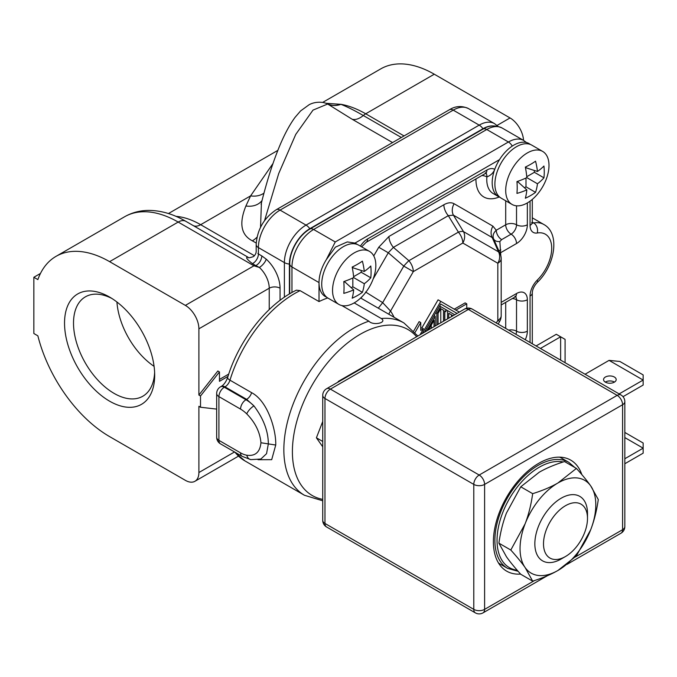 <?xml version="1.0" encoding="UTF-8"?>
<svg xmlns="http://www.w3.org/2000/svg" width="677" height="677" viewBox="0 0 677 677"><rect width="100%" height="100%" fill="white"/><g stroke="black" fill="none" stroke-linecap="round" stroke-linejoin="round"><path stroke-width="1.02" d="M401.351 137.49L363.287 115.513C354.604 110.486 347.149 106.763 340.92 104.343L325.755 103.259M523.533 140.376A19.134 11.044 -120 0 0 510.035 117.942L434.279 74.208A107.135 61.852 -120 0 0 380.711 68.902L322.667 102.413M273.009 163.479L250.6 195.873L200.671 224.696A88.002 50.809 -120 0 0 175.961 216.344M264.529 220.651L278.712 173.549L295.756 134.393L312.994 110.123L327.66 104.021L326.686 103.403M261.432 202.888L260.535 227.286M434.279 74.208L365.707 113.795A107.135 61.852 60 0 0 340.709 104.258C336.13 105.874 331.764 105.781 327.609 103.97M340.92 104.343C336.283 105.984 331.857 105.883 327.66 104.021L352.116 119.22L392.558 142.568M492.543 125.947A28.883 16.68 -60 0 0 482.98 128.723L309.821 228.699A28.883 16.68 -60 0 0 289.392 264.072L289.392 293.996M185.828 221.311A15.309 8.835 120 0 0 178.178 222.064A107.135 61.852 -120 0 0 124.61 216.758C132.083 212.519 140.249 210.395 149.101 210.403C161.388 210.564 173.634 214.194 185.828 221.311L248.112 257.268C245.192 256.981 246.623 259.096 252.411 263.632L255.847 265.612L253.934 265.807L259.359 267.457L255.847 265.612C259.393 263.488 261.398 260.264 261.847 255.94L266.222 259.156A7.65 3.063 -48 0 1 259.35 267.457A19.134 11.044 60 0 1 269.234 288.207A7.65 4.417 180 0 1 280.058 288.207A26.784 15.461 60 0 0 266.222 259.156M227.997 376.378L219.458 381.312L219.458 371.935L217.833 370.996L198.894 395.055L198.894 328.819A19.134 11.044 -120 0 0 185.363 305.395L253.934 265.807L178.178 222.064L109.606 261.652A107.135 61.852 -120 0 0 56.039 256.346A107.135 61.852 -120 0 0 37.87 279.593L33.85 277.274L33.85 333.507L37.87 335.834A107.135 61.852 -120 0 0 109.606 436.606L185.363 480.34A19.134 11.044 -120 0 0 194.925 481.288A19.134 11.044 -120 0 0 198.894 472.538L198.894 406.302L200.51 407.241L216.674 409.103M228.741 374.076L219.458 379.433M198.894 395.055L200.51 395.994L200.51 407.241M109.606 261.652L185.363 305.395M154.686 375.151A63.748 36.803 60 0 1 109.606 401.182A63.748 36.803 60 0 1 64.535 323.107A63.748 36.803 60 0 1 109.606 297.085A63.748 36.803 60 0 1 154.686 375.151M219.458 371.935L200.51 395.994M40.468 273.449L33.85 277.274M256.998 237.204A19.134 11.044 -60 0 1 252.369 240.826C241.004 234.987 238.854 223.376 245.903 205.986A19.134 15.089 -155.1 0 0 262.033 200.485M263.962 193.106A19.134 15.089 24.9 0 1 250.6 195.873L245.903 205.986M289.392 264.072A9.182 5.306 180 0 1 284.391 262.591L258.411 247.596A7.65 4.417 180 0 1 256.177 244.473C257.209 229.63 263.895 218.045 276.233 209.726A7.65 4.417 60 0 1 280.058 210.107A30.609 17.67 120 0 0 258.411 247.596L258.411 253.951L257.886 253.426M154.627 372.46A57.393 33.139 60 0 1 142.796 396.24A57.393 33.139 60 0 1 98.571 380.863A57.393 33.139 60 0 1 73.514 323.107A57.393 33.139 60 0 1 85.404 296.831A57.393 33.139 60 0 1 111.908 298.481M116.935 302.01A57.393 33.139 -120 0 0 154.085 366.342M455.883 310.1L466.749 303.829L465.124 302.89L454.259 309.161M420.053 334.76L423.497 328.802L421.873 327.863L438.07 299.818L440.769 301.375L422.22 333.507M421.873 327.863L420.747 328.514M413.791 330.884L419.131 321.634L420.747 322.574L415.094 332.373M498.145 324.055L499.643 321.457L497.823 320.407A11.475 6.626 0 0 0 501.183 315.719L501.183 258.555A11.475 6.626 180 0 1 497.823 263.243L462.814 243.035A11.475 6.626 -120 0 0 458.388 232.126A11.475 4.07 -31.5 0 1 463.5 231.619A11.475 9.376 120 0 1 462.814 243.035L413.317 271.612L403.771 266.103L388.293 252.766L393.405 247.367L408.883 260.704A11.475 6.626 60 0 1 413.317 271.612L390.544 311.056A7.65 6.017 -33.9 0 0 388.928 314.289M500.802 255.627L499.854 241.528L501.674 239.616L511.118 234.157A7.65 4.417 60 0 1 516.526 243.534L500.802 252.614A7.65 4.417 0 0 0 499.905 253.24M498.797 250.727L500.811 249.864M505.702 200.773L505.702 224.789A7.65 4.417 -120 0 0 511.118 234.157A7.65 4.417 120 0 0 516.526 224.789A7.65 4.417 0 0 0 505.702 224.789L496.266 230.239C493.296 232.947 492.416 235.85 493.618 238.956C494.752 240.927 496.833 241.782 499.854 241.528M496.317 323.005L497.823 320.407L497.823 263.243A11.475 9.376 -60 0 0 498.5 251.827L492.23 237.576L493.618 238.956L495.64 243.534M365.614 292.041L382.674 302.636L403.771 266.103A11.475 1.625 -49.2 0 1 408.883 260.704L458.388 232.126L448.301 215.667L453.412 215.159L463.5 231.619L498.5 251.827A11.475 7.532 -23.7 0 1 500.21 253.934L495.496 243.212M360.858 298.092L364.192 294.292M394.056 317.251A107.135 61.852 -60 0 0 390.544 311.056L382.674 302.636L378.316 308.162M341.868 305.564L368.923 321.177C372.993 325.959 387.693 322.717 381.253 318.512L354.189 302.89M373.179 278.932L388.293 252.766L378.748 247.249L388.97 236.451A11.475 6.626 -120 0 0 393.405 247.367L448.301 215.667A11.475 6.626 60 0 1 443.867 204.759C447.844 202.516 451.254 202.178 454.098 203.743A11.475 9.376 -60 0 0 453.412 215.159L492.23 237.576A11.475 9.376 120 0 1 492.915 226.16L496.266 230.239A7.65 4.417 -120 0 0 501.674 239.616M326.839 297.33L325.358 296.594A30.609 17.67 -60 0 1 319.019 282.588L319.019 301.57A99.485 57.435 -60 0 1 327.727 297.956M300.08 290.636A99.485 57.435 120 0 0 229.977 380.186A7.65 2.327 -163 0 1 227.633 377.538C238.617 340.573 267.085 304.058 296.424 290.171L300.08 290.636L319.019 301.57M258.013 459.717L271.697 459.666L275.734 445.043C276.292 430.479 267.914 401.199 251.624 392.677L229.977 380.186A7.65 4.417 -60 0 1 225.001 386.855A7.65 4.417 -120 0 0 221.176 386.474L220.499 386.863A7.65 4.417 60 0 1 224.324 387.244A7.65 4.417 120 0 0 218.916 396.612A7.65 4.417 180 0 1 216.674 393.489L216.674 437.232A7.65 4.417 0 0 0 218.916 440.355L240.555 452.854A26.784 15.461 -120 0 0 246.767 455.223C255.246 456.374 259.976 452.211 260.95 442.75C259.976 432.171 255.246 422.558 246.767 413.901A26.784 15.461 -120 0 0 240.555 409.111L218.916 396.612L218.916 440.355A7.65 4.417 120 0 0 220.499 443.858L242.146 456.357A7.65 4.417 -60 0 1 240.555 452.854M512.337 298.532A7.65 4.417 180 0 1 516.526 299.767A7.65 4.417 120 0 0 515.527 296.729M481.956 175.478A7.65 3.952 -175.3 0 1 486.873 176.925C490.732 175.436 493.355 172.923 494.726 169.385A30.609 17.67 -60 0 1 499.508 159.637L354.985 243.077A30.609 17.67 -60 0 1 355.967 243.576L357.346 244.499M289.722 293.801L289.722 263.886A28.426 16.409 -60 0 1 309.821 229.071A7.65 4.417 60 0 1 313.612 229.478L335.25 241.968L326.348 259.604L335.386 247.156L347.293 241.917L354.985 243.077M309.821 229.071L482.98 129.104A28.426 16.409 -60 0 1 483.37 128.875C489.073 125.296 495.302 125 502.072 127.987A30.609 17.67 120 0 0 486.763 129.502L313.612 229.478A30.609 17.67 120 0 0 291.965 266.966L291.965 292.506M515.942 334.328A7.65 4.417 120 0 0 516.526 331.171A7.65 4.417 0 0 0 508.639 330.114M530.506 144.523L529.126 143.609A30.609 17.67 120 0 0 499.508 159.637M246.767 455.223A7.65 5.619 100 0 0 250.845 459.641L260.84 459.048L266.543 453.692L268.337 443.9C268.304 431.308 263.505 418.64 253.951 405.904A7.65 2.725 134.4 0 0 246.767 413.901M240.555 409.111A7.65 4.417 -60 0 1 245.971 399.743L224.324 387.244L225.001 386.855L246.648 399.345L253.951 405.904A34.434 19.878 60 0 0 245.971 399.743L246.648 399.345A7.65 4.417 120 0 0 251.624 392.677M322.734 499.364A95.812 55.319 -60 0 1 292.396 451.661A95.812 55.319 -60 0 1 340.607 348.926A95.812 55.319 -60 0 1 416.626 336.74M466.749 303.829L466.749 308.221M459.319 312.089L440.769 301.375M440.769 304.024L457.026 313.409L440.769 304.024L424.513 332.179M420.747 322.574L420.747 330.384L423.497 328.802M444.831 311.005L444.831 320.458M431.3 325.07L431.3 328.26M447.539 318.892L447.539 310.582L439.627 306.012M454.732 314.737L447.539 310.582M448.749 313.273L453.006 315.736L448.749 313.273L448.749 318.19M451.457 314.839L451.457 316.624M436.851 325.062L436.851 313.476L435.7 312.808M440.769 306.681L436.851 313.476M445.915 309.643L445.915 311.632L444.696 310.929L444.696 320.534M443.477 321.236L443.477 310.227L440.769 308.67L443.477 310.227M438.07 324.359L438.07 313.349L440.769 308.67L440.769 322.794M434.075 315.626L435.226 316.286L435.226 326.001M434.008 326.703L434.008 320.382L428.533 329.86M426.764 330.884L425.638 330.232M427.652 330.376L427.652 329.403L426.502 328.743M435.226 316.286L427.652 329.403M382.48 356.449L382.014 356.187L338.272 381.439L338.009 382.124M322.734 421.5L316.404 437.799L322.734 446.795M316.404 437.799L322.734 441.455M338.272 381.439L338.737 381.701M587.492 513.411A37.227 21.495 120 0 0 579.783 496.368A37.227 21.495 120 0 0 551.095 506.345A37.227 21.495 120 0 0 534.847 543.809A37.227 21.495 -60 0 0 542.556 560.852A37.227 21.495 -60 0 0 561.174 559.007L565.498 556.511A31.108 17.957 -60 0 1 543.504 543.809A31.108 17.957 -60 0 1 565.498 505.711A31.108 17.957 -60 0 1 587.492 518.413L587.492 513.411M587.492 518.413A31.108 17.957 -60 0 1 565.498 556.511M565.067 460.631A61.218 35.348 120 0 0 559.524 457.144A61.218 35.348 -60 0 1 561.749 458.253L568.782 462.315A61.218 35.348 120 0 0 521.603 478.715A61.218 35.348 120 0 0 494.887 540.322A61.218 35.348 120 0 0 507.564 568.35L518.15 571.329M581.814 474.585A64.095 37.007 120 0 0 564.11 457.644A64.095 37.007 120 0 0 517.465 481.694A64.095 37.007 120 0 0 493.398 541.812A64.095 37.007 120 0 0 501.175 566.641A64.095 37.007 120 0 0 520.588 574.071M507.564 568.35L500.531 564.288A61.218 35.348 120 0 1 498.458 562.917A61.218 35.348 120 0 0 504.247 565.972M326.559 526.96A7.65 4.417 -60 0 1 324.968 523.456L324.968 398.491L473.782 484.402L473.782 609.368L324.968 523.456A7.65 4.417 0 0 1 322.734 520.334A7.65 7.65 0 0 0 326.559 526.96L475.364 612.871A7.65 4.417 -60 0 1 473.782 609.368A7.65 4.417 180 0 0 484.605 609.368A7.65 4.417 60 0 1 483.014 612.871L547.287 575.763M322.734 520.334L322.734 395.368A7.65 4.417 0 0 0 324.968 398.491A7.65 4.417 120 0 1 330.384 389.114L479.189 475.034A7.65 4.417 120 0 0 473.782 484.402A7.65 4.417 180 0 0 484.605 484.402L622.586 404.736A7.65 4.417 0 0 0 624.829 401.613A7.65 7.65 0 0 0 621.004 394.987L472.199 309.076A7.65 7.65 0 0 0 464.54 309.076L326.559 388.742A7.65 4.417 60 0 1 330.384 389.114L468.366 309.448A7.65 4.417 -60 0 1 472.199 309.076M534.525 580.544L484.605 609.368L484.605 484.402A7.65 4.417 60 0 0 479.189 475.034L617.179 395.368A7.65 4.417 -60 0 1 621.004 394.987M567.089 564.339L621.004 533.205A7.65 4.417 -120 0 0 622.586 529.702A7.65 4.417 0 0 0 624.829 526.579L624.829 401.613M540.415 348.46L560.632 336.791L556.299 334.286L536.082 345.964M565.083 362.703L565.083 339.363L560.632 336.791L560.632 360.13M624.829 458.744L643.15 448.166L624.829 437.587M624.829 463.745L643.15 453.167L643.15 443.02L624.829 432.442M623.026 396.68L643.15 385.061L643.15 380.059L609.063 360.376L585.055 374.237M605.272 382.09A6.313 3.647 180 0 1 614.335 382.014A6.313 3.647 180 0 1 614.471 382.09M605.407 382.166A6.313 3.647 180 0 1 603.554 379.585A6.313 3.647 180 0 1 607.455 376.226A6.313 3.647 180 0 1 614.335 377.013A6.313 3.647 180 0 1 616.188 379.585A6.313 3.647 180 0 1 612.287 382.954A6.313 3.647 180 0 1 605.407 382.166M619.15 393.912L643.15 380.059L643.15 374.914L619.878 361.476L609.063 360.376M532.672 581.145L525.124 567.546A53.568 30.93 120 0 0 557.924 570.474A53.568 30.93 120 0 0 590.725 529.668L576.406 555.893L557.924 570.474C550.892 574.511 542.48 578.073 532.672 581.145L520.765 574.274C514.748 567.597 509.976 561.766 506.455 556.765L498.898 543.166C500.447 532.13 502.96 522.085 506.455 513.031L520.765 486.797L539.256 472.216C546.288 468.179 554.7 464.625 564.508 461.545L576.406 468.416C582.432 475.093 587.204 480.932 590.725 485.925L598.282 499.533C596.733 510.56 594.22 520.605 590.725 529.668A53.568 30.93 120 0 0 590.725 485.925A53.568 30.93 -60 0 0 557.924 482.997L576.406 468.416M525.124 523.803C528.61 514.757 531.123 504.712 532.672 493.668C542.48 490.597 550.9 487.034 557.924 482.997A53.568 30.93 -60 0 0 525.124 523.803L510.805 550.037C516.822 556.706 521.595 562.536 525.124 567.546A53.568 30.93 120 0 1 520.046 548.607A53.568 30.93 -60 0 1 525.124 523.803M520.765 486.797L532.672 493.668M498.898 543.166L510.805 550.037M512.049 204.437A30.609 17.67 120 0 1 505.702 190.423A30.609 17.67 -60 0 1 519.064 159.62A30.609 17.67 -60 0 1 542.658 151.42A30.609 17.67 -60 0 1 548.996 165.433A30.609 17.67 120 0 1 535.634 196.237A30.609 17.67 120 0 1 512.049 204.437L501.225 198.183A30.609 17.67 120 0 1 494.887 184.178A30.609 17.67 -60 0 1 508.241 153.366A30.609 17.67 -60 0 1 531.834 145.166L542.658 151.42M543.936 177.814A65.043 41.847 -173.5 0 1 537.453 183.763A65.043 41.847 53.5 0 1 535.541 192.344A64.036 41.204 -173.5 0 1 525.344 198.234A65.043 32.699 -114.3 0 0 526.833 189.89A65.043 41.847 -173.5 0 1 516.949 193.394A64.036 32.191 -114.3 0 0 517.203 187.681A64.036 32.191 -114.3 0 0 516.949 181.605A65.043 32.699 -5.7 0 0 526.833 177.628A65.043 32.699 -114.3 0 0 525.344 167.084A64.036 32.191 -5.7 0 0 535.541 161.185A65.043 41.847 53.5 0 1 537.453 171.493A65.043 32.699 -5.7 0 0 543.936 166.034A64.036 41.204 53.5 0 1 544.257 172.068A64.036 41.204 53.5 0 1 543.936 177.814L534.381 172.305L534.381 170.494M525.995 166.762L525.995 167.769L537.453 171.493M517.008 182.333L517.88 181.834L526.833 189.89M535.541 192.344L525.995 186.827L525.995 178.017M526.833 177.628L537.453 183.763M534.381 172.305L526.748 176.714M524.438 187.732L525.995 186.827M338.889 304.405A30.609 17.67 120 0 1 332.551 290.391A30.609 17.67 -60 0 1 345.913 259.587A30.609 17.67 -60 0 1 369.498 251.387A30.609 17.67 -60 0 1 375.837 265.401A30.609 17.67 120 0 1 362.474 296.204A30.609 17.67 120 0 1 338.889 304.405L328.066 298.159A30.609 17.67 120 0 1 321.727 284.145A30.609 17.67 -60 0 1 335.09 253.342A30.609 17.67 -60 0 1 358.675 245.142L369.498 251.387M370.776 277.79A65.043 41.847 -173.5 0 1 364.294 283.731A65.043 41.847 53.5 0 1 362.39 292.312A64.036 41.204 -173.5 0 1 352.184 298.202A65.043 32.699 -114.3 0 0 353.673 289.866A65.043 41.847 -173.5 0 1 343.798 293.361A64.036 32.191 -114.3 0 0 344.043 287.657A64.036 32.191 -114.3 0 0 343.798 281.581A65.043 32.699 -5.7 0 0 353.673 277.595A65.043 32.699 -114.3 0 0 352.184 267.051A64.036 32.191 -5.7 0 0 362.39 261.161A65.043 41.847 53.5 0 1 364.294 271.469A65.043 32.699 -5.7 0 0 370.776 266.002A64.036 41.204 53.5 0 1 371.098 272.044A64.036 41.204 53.5 0 1 370.776 277.79L361.23 272.272L361.23 270.47M352.835 266.738L352.835 267.745L364.294 271.469M343.848 282.309L344.72 281.801L353.673 289.866M362.39 292.312L352.835 286.803L352.835 277.985M353.673 277.595L364.294 283.731M361.23 272.272L353.597 276.681M351.278 287.708L352.835 286.803M352.116 119.22A19.134 11.044 -60 0 0 363.287 115.513A15.309 8.835 -60 0 1 365.707 113.795L404.051 135.933M497.053 125.44L510.035 117.942M284.391 297.211L284.391 262.591A30.609 17.67 -60 0 1 306.029 225.102L479.189 125.127A30.609 17.67 -60 0 1 494.498 123.612L498.035 126.362M482.98 128.723A9.182 5.306 -120 0 0 479.189 125.127L453.218 110.131L280.058 210.107L306.029 225.102A9.182 5.306 -120 0 1 309.821 228.699M280.058 300.326L280.058 288.207M261.847 255.94L258.411 253.951A7.65 4.417 -60 0 1 252.411 263.632M198.894 328.819L269.234 288.207L269.234 309.567M198.894 472.538L234.411 452.024M193.047 225.475A15.309 8.835 120 0 0 200.671 224.696L254.459 255.754M256.211 243.043L252.369 240.826M453.218 110.131A7.65 4.417 -120 0 0 449.393 109.75C455.528 105.934 461.9 105.553 468.526 108.616A30.609 17.67 120 0 0 453.218 110.131M501.183 304.972L514.943 297.025A7.65 4.417 -120 0 0 516.526 293.522A15.309 8.835 -60 0 1 527.349 299.767L527.349 331.171A15.309 8.835 -60 0 1 525.276 339.719M501.183 302.382L516.526 293.522M381.253 318.512A99.485 57.435 -60 0 1 403.932 322.954L360.756 298.075M454.098 203.743L492.915 226.16M443.867 204.759L388.97 236.451M373.755 255.898L378.748 247.249M499.203 196.99A38.259 22.087 -60 0 1 475.948 178.948M235.021 452.244A99.485 57.435 120 0 0 244.93 460.902L304.447 495.268A99.485 57.435 -60 0 1 283.849 449.723A99.485 57.435 -60 0 1 368.923 321.177M505.702 302.357L505.702 328.421M527.349 331.171A7.65 4.417 -0 0 1 516.526 331.171L516.526 299.767A7.65 4.417 0 0 0 527.349 299.767M527.349 202.922L527.349 224.789A15.309 8.835 -60 0 1 516.526 243.534M530.057 342.477L530.057 296.061A15.309 8.835 -60 0 1 537.267 280.117A30.609 17.67 120 0 0 551.704 248.222A30.609 17.67 120 0 0 537.267 232.99A15.309 8.835 -60 0 1 530.057 225.373L530.057 201.162M516.526 205.816L516.526 224.789A7.65 4.417 -0 0 0 527.349 224.789M485.9 173.244A7.65 4.417 120 0 1 486.873 176.925A30.609 17.67 -60 0 0 493.11 193.504L498.517 196.626A30.609 17.67 -60 0 1 492.289 180.048A30.609 17.67 -60 0 1 493.761 172.33A30.609 17.67 -60 0 1 494.726 169.385A15.309 8.835 -60 0 0 486.898 170.037A7.65 4.417 -120 0 1 485.316 173.54L486.391 173.092L485.316 172.779M360.443 246.157A15.309 8.835 -60 0 1 367.586 238.922L486.898 170.037M367.586 238.922A7.65 4.417 60 0 1 366.003 242.425L361.662 246.868M289.722 263.886A7.65 4.417 180 0 0 291.965 266.966L319.019 282.588A30.609 17.67 -60 0 1 326.348 259.604M512.269 146.088A7.65 4.417 -120 0 0 508.41 142.001L486.763 129.502A7.65 4.417 -120 0 0 482.98 129.104M532.3 343.772L532.3 292.938A7.65 4.417 180 0 1 530.057 296.061M537.267 280.117A7.65 2.691 45.4 0 1 537.233 282.444C554.979 265.807 560.522 233.32 543.775 224.459L532.3 217.833M537.267 232.99A7.65 5.636 -99.6 0 0 533.662 222.928A38.259 22.087 -60 0 1 543.775 224.459M532.334 222.902A7.65 4.417 120 0 0 533.662 222.928L532.3 222.141M530.057 225.373A7.65 4.417 0 0 0 532.3 222.251L532.3 199.402M335.25 241.968L508.41 142.001A30.609 17.67 -60 0 1 523.719 140.486L502.072 127.987M260.95 442.75L275.734 445.043M575.365 556.968L622.586 529.702L622.586 404.736A7.65 4.417 -120 0 0 617.179 395.368L468.366 309.448A7.65 4.417 -120 0 0 464.54 309.076M563.146 461.985A59.686 34.459 120 0 0 519.597 484.182A59.686 34.459 120 0 0 497.045 540.322A59.686 34.459 120 0 0 517.203 570.246M277.875 150.362L168.446 213.543M327.093 103.573L323.504 102.549C318.156 101.762 313.383 102.472 309.177 104.681L300.58 110.943L295.011 117.409C288.859 125.854 283.062 137.05 277.621 150.988C271.646 166.127 266.137 183.899 261.085 204.293L261.094 204.259M194.925 481.288L238.422 456.18M124.61 216.758L56.039 256.346M276.233 209.726L449.393 109.75M494.498 123.612L468.526 108.616M248.112 257.268C247.9 258.106 249.711 257.869 253.536 256.558C255.237 254.984 256.118 253.333 256.177 251.607L256.177 244.473M499.643 321.457A11.475 11.475 0 0 0 501.183 315.719M501.183 258.555A11.475 11.475 0 0 0 500.21 253.934M244.93 460.902L234.208 451.771M514.943 297.025L516.018 296.568L514.943 296.264M485.316 173.54L366.003 242.425M532.3 292.938C532.41 289.528 534.06 286.024 537.233 282.444M531.64 222.623L532.444 223.402L532.3 222.251M227.633 377.538C226.025 381.862 223.867 384.841 221.176 386.474M216.674 437.232A7.65 7.65 0 0 0 220.499 443.858M242.146 456.357L250.845 459.641M220.499 386.863A7.65 7.65 0 0 0 216.674 393.489M526.503 142.542L523.719 140.486M498.517 196.626L499.998 197.354M304.447 495.268L322.734 500.794M417.861 336.029L403.932 322.954M326.559 388.742A7.65 7.65 0 0 0 322.734 395.368M621.004 533.205A7.65 7.65 0 0 0 624.829 526.579M475.364 612.871A7.65 7.65 0 0 0 483.014 612.871M574.883 467.536L568.782 462.315"/></g></svg>
